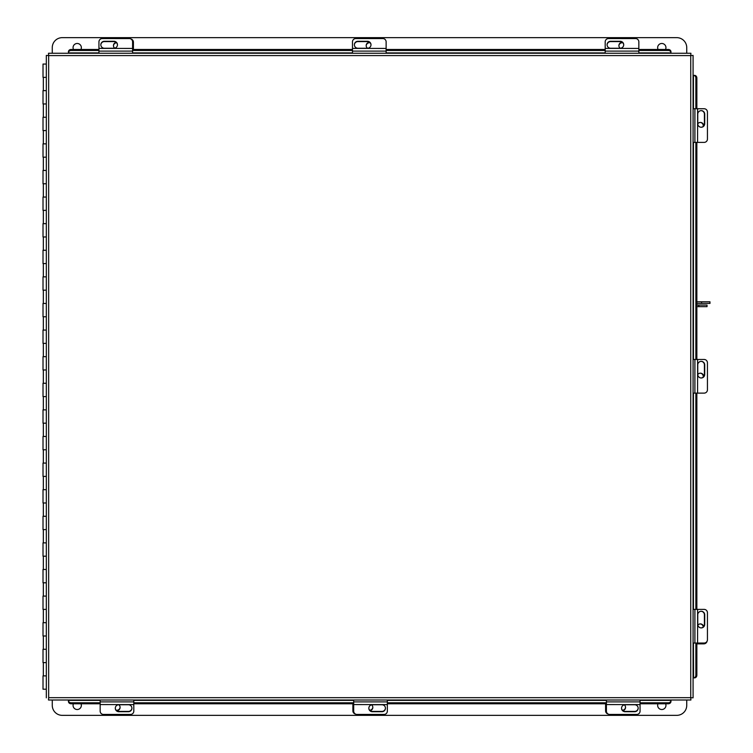<?xml version="1.0" encoding="UTF-8"?>
<svg xmlns="http://www.w3.org/2000/svg" width="753" height="753" viewBox="0 0 753 753"><rect width="100%" height="100%" fill="white"/><g stroke="black" fill="none" stroke-linecap="round" stroke-linejoin="round"><path stroke-width="1.13" d="M46.319 77.352L43.015 77.352L43.015 64.052L46.319 64.052M46.319 90.652L43.015 90.652L43.015 103.952L46.319 103.952M46.319 117.261L43.015 117.261L43.015 130.561L46.319 130.561M46.319 143.861L43.015 143.861L43.015 157.161L46.319 157.161M46.319 170.46L43.015 170.46L43.015 183.76L46.319 183.76M46.319 197.06L43.015 197.06L43.015 210.36L46.319 210.36M46.319 223.66L43.015 223.66L43.015 236.969L46.319 236.969M46.319 250.269L43.015 250.269L43.015 263.569L46.319 263.569M46.319 276.869L43.015 276.869L43.015 290.169L46.319 290.169M46.319 303.468L43.015 303.468L43.015 316.768L46.319 316.768M46.319 330.068L43.015 330.068L43.015 343.368L46.319 343.368M46.319 356.677L43.015 356.677L43.015 369.977L46.319 369.977M46.319 383.277L43.015 383.277L43.015 396.577L46.319 396.577M46.319 409.877L43.015 409.877L43.015 423.177L46.319 423.177M46.319 436.476L43.015 436.476L43.015 449.776L46.319 449.776M46.319 463.086L43.015 463.086L43.015 476.385L46.319 476.385M46.319 489.685L43.015 489.685L43.015 502.985L46.319 502.985M46.319 516.285L43.015 516.285L43.015 529.585L46.319 529.585M46.319 542.885L43.015 542.885L43.015 556.185L46.319 556.185M46.319 569.484L43.015 569.484L43.015 582.794L46.319 582.794M46.319 596.094L43.015 596.094L43.015 609.393L46.319 609.393M46.319 622.693L43.015 622.693L43.015 635.993L46.319 635.993M46.319 649.293L43.015 649.293L43.015 662.593L46.319 662.593M46.319 689.202L43.015 689.202L43.015 675.893L46.319 675.893M690.906 53.247L690.746 55.581L690.906 53.247L48.503 53.247L48.653 55.581L48.503 53.247M68.448 51.891L68.448 53.247L98.944 53.247L98.944 41.848A3.323 3.285 -0 0 1 102.267 38.563L129.271 38.563A3.323 3.285 -0 0 1 132.594 41.848L132.594 53.247L352.479 53.247L352.479 41.848A3.323 3.285 0 0 1 355.802 38.563L382.806 38.563A3.323 3.285 0 0 1 386.129 41.848L386.129 53.247L605.196 53.247L605.196 41.848A3.323 3.285 0 0 1 608.518 38.563L635.523 38.563A3.323 3.285 0 0 1 638.845 41.848L638.845 53.247L670.961 53.247L670.961 51.891M693.08 697.833L690.746 697.673L693.08 697.833L693.08 55.421L690.746 55.581L693.08 55.421M48.503 700.008L48.653 697.673L48.503 700.008L690.906 700.008L690.746 697.673L690.906 700.008M670.961 701.354L670.961 700.008L640.059 700.008L640.059 711.152A3.323 3.285 180 0 1 636.737 714.437L609.742 714.437A3.323 3.285 180 0 1 606.41 711.152L606.41 700.008L387.343 700.008L387.343 711.152A3.323 3.285 180 0 1 384.021 714.437L357.016 714.437A3.323 3.285 180 0 1 353.694 711.152L353.694 700.008L133.808 700.008L133.808 711.152A3.323 3.285 180 0 1 130.485 714.437L103.481 714.437A3.323 3.285 180 0 1 100.158 711.152L100.158 700.008L68.448 700.008L68.448 701.354M48.653 697.673L690.746 697.673L690.746 55.581L48.653 55.581L48.653 697.673M46.319 55.421L48.653 55.581L46.319 55.421L46.319 697.833M640.059 700.365L670.961 700.365L670.961 701.476A2.664 2.306 180 0 1 668.297 703.773L640.059 703.773M100.158 703.773L71.111 703.773A2.664 2.306 180 0 1 68.448 701.476L68.448 700.365L100.158 700.365M606.41 703.773L387.343 703.773M353.694 703.773L133.808 703.773M68.448 700.478A2.664 2.306 -0 0 0 71.111 702.784L71.111 703.773M668.297 703.773L668.297 702.784L640.059 702.784M606.41 702.784L387.343 702.784M353.694 702.784L133.808 702.784M100.158 702.784L71.111 702.784M668.297 702.784A2.664 2.306 -0 0 0 670.961 700.478M694.435 75.375L693.08 75.375M693.08 677.879L693.56 677.879L693.438 643.043M694.548 677.879L693.56 677.879A2.664 2.306 -90 0 0 695.866 675.215L696.854 675.215A2.664 2.306 90 0 1 694.548 677.879M693.438 108.743L693.438 75.375L694.548 75.375A2.664 2.306 90 0 1 696.854 78.03L696.854 108.743M696.854 142.392L696.854 359.473M696.854 393.122L696.854 609.384M696.854 643.043L696.854 675.215M696.854 78.03L695.866 78.03L695.866 108.743M695.866 142.392L695.866 359.473M695.866 393.122L695.866 609.384M695.866 643.043L695.866 675.215M695.866 78.03A2.664 2.306 -90 0 0 693.56 75.375M638.845 49.472L668.297 49.472A2.664 2.306 0 0 1 670.961 51.778L670.961 52.889L638.845 52.889M98.944 52.889L68.448 52.889L68.448 51.778A2.664 2.306 0 0 1 71.111 49.472L98.944 49.472M132.594 49.472L352.479 49.472M386.129 49.472L605.196 49.472M670.961 52.766A2.664 2.306 180 0 0 668.297 50.47L668.297 49.472M71.111 49.472L71.111 50.47L98.944 50.47M132.594 50.47L352.479 50.47M386.129 50.47L605.196 50.47M638.845 50.47L668.297 50.47M71.111 50.47A2.664 2.306 180 0 0 68.448 52.766M369.619 42.319A3.323 3.285 0 0 0 367.53 48.248M366.184 45.811A3.323 3.285 180 0 1 370.147 42.808M703.688 376.622A3.323 3.285 90 0 0 697.758 374.533M700.186 373.177A3.323 3.285 -90 0 1 703.189 377.149M703.688 125.892A3.323 3.285 90 0 0 697.758 123.803M700.186 122.447A3.323 3.285 -90 0 1 703.189 126.41M622.336 42.319A3.323 3.285 0 0 0 620.256 48.248M618.9 45.811A3.323 3.285 180 0 1 622.863 42.808M354.371 44.916A3.52 3.483 180 0 1 357.891 41.594L367.473 41.594A3.52 3.483 180 0 1 370.994 44.916M367.473 48.248A3.52 3.483 0 0 0 370.994 44.766A3.52 3.483 0 0 0 367.473 41.283L357.891 41.283A3.52 3.483 0 0 0 354.371 44.766A3.52 3.483 0 0 0 357.891 48.248L367.473 48.248M386.129 48.427L352.479 48.399L386.129 48.427M607.087 44.916A3.52 3.483 180 0 1 610.608 41.594L620.19 41.594A3.52 3.483 180 0 1 623.71 44.916M620.19 48.248A3.52 3.483 0 0 0 623.71 44.766A3.52 3.483 0 0 0 620.19 41.283L610.608 41.283A3.52 3.483 0 0 0 607.087 44.766A3.52 3.483 0 0 0 610.608 48.248L620.19 48.248M638.845 48.427L605.196 48.399L638.845 48.427M693.08 108.743L704.149 108.743A3.323 3.285 90 0 1 707.434 112.065L707.434 139.07A3.323 3.285 90 0 1 704.149 142.392L693.08 142.392M701.081 110.635A3.52 3.483 -90 0 1 704.413 114.155L704.413 123.737A3.52 3.483 -90 0 1 701.081 127.257M697.758 123.737A3.52 3.483 90 0 0 701.241 127.257A3.52 3.483 90 0 0 704.714 123.737L704.714 114.155A3.52 3.483 90 0 0 701.241 110.635A3.52 3.483 90 0 0 697.758 114.155L697.758 123.737M697.579 142.392L697.607 108.743L697.579 142.392M693.08 359.473L704.149 359.473A3.323 3.285 90 0 1 707.434 362.795L707.434 389.8A3.323 3.285 90 0 1 704.149 393.122L693.08 393.122M701.081 361.365A3.52 3.483 -90 0 1 704.413 364.894L704.413 374.467A3.52 3.483 -90 0 1 701.081 377.987M697.758 374.467A3.52 3.483 90 0 0 701.241 377.987A3.52 3.483 90 0 0 704.714 374.467L704.714 364.894A3.52 3.483 90 0 0 701.241 361.365A3.52 3.483 90 0 0 697.758 364.894L697.758 374.467M697.579 393.122L697.607 359.473L697.579 393.122M130.853 38.958A3.323 3.285 -0 0 1 133.413 42.159L133.413 49.472M113.468 45.811A3.323 3.285 180 0 1 116.564 42.752M116.16 42.375A3.323 3.285 -0 0 0 114.701 48.164M707.039 641.302A3.323 3.285 90 0 1 703.848 643.853L696.854 643.853M700.186 623.917A3.323 3.285 -90 0 1 703.246 627.014M703.631 626.609A3.323 3.285 90 0 0 697.843 625.15M116.668 710.681A3.323 3.285 180 0 0 118.748 704.752M120.103 707.189A3.323 3.285 0 0 1 116.141 710.192M355.435 714.042A3.323 3.285 180 0 1 352.875 710.841L352.875 703.773M372.82 707.189A3.323 3.285 -0 0 1 369.723 710.248M370.128 710.625A3.323 3.285 180 0 0 371.577 704.836M608.151 714.042A3.323 3.285 180 0 1 605.591 710.841L605.591 703.773M625.536 707.189A3.323 3.285 -0 0 1 622.439 710.248M622.844 710.625A3.323 3.285 180 0 0 624.303 704.836M100.836 44.916A3.52 3.483 180 0 1 104.356 41.594L113.929 41.594A3.52 3.483 180 0 1 117.459 44.916M113.929 48.248A3.52 3.483 -0 0 0 117.459 44.766A3.52 3.483 -0 0 0 113.929 41.283L104.356 41.283A3.52 3.483 -0 0 0 100.836 44.766A3.52 3.483 -0 0 0 104.356 48.248L113.929 48.248M132.594 48.427L98.944 48.399L132.594 48.427M693.08 609.384L704.149 609.384A3.323 3.285 90 0 1 707.434 612.716L707.434 639.711A3.323 3.285 90 0 1 704.149 643.043L693.08 643.043M701.081 611.285A3.52 3.483 -90 0 1 704.413 614.806L704.413 624.378A3.52 3.483 -90 0 1 701.081 627.898M697.758 624.378A3.52 3.483 90 0 0 701.241 627.908A3.52 3.483 90 0 0 704.714 624.378L704.714 614.806A3.52 3.483 90 0 0 701.241 611.276A3.52 3.483 90 0 0 697.758 614.806L697.758 624.378M697.579 643.043L697.607 609.384L697.579 643.043M131.916 708.084A3.52 3.483 0 0 1 128.396 711.406L118.814 711.406A3.52 3.483 0 0 1 115.294 708.084M118.814 704.752A3.52 3.483 180 0 0 115.294 708.234A3.52 3.483 180 0 0 118.814 711.717L128.396 711.717A3.52 3.483 180 0 0 131.916 708.234A3.52 3.483 180 0 0 128.396 704.752L118.814 704.752M100.158 704.573L133.808 704.601L100.158 704.573M385.451 708.084A3.52 3.483 -0 0 1 381.931 711.406L372.349 711.406A3.52 3.483 -0 0 1 368.829 708.084M372.349 704.752A3.52 3.483 180 0 0 368.829 708.234A3.52 3.483 180 0 0 372.349 711.717L381.931 711.717A3.52 3.483 180 0 0 385.451 708.234A3.52 3.483 180 0 0 381.931 704.752L372.349 704.752M353.694 704.573L387.343 704.601L353.694 704.573M638.168 708.084A3.52 3.483 -0 0 1 634.647 711.406L625.075 711.406A3.52 3.483 -0 0 1 621.554 708.084M625.075 704.752A3.52 3.483 180 0 0 621.545 708.234A3.52 3.483 180 0 0 625.075 711.717L634.647 711.717A3.52 3.483 180 0 0 638.177 708.234A3.52 3.483 180 0 0 634.647 704.752L625.075 704.752M606.41 704.573L640.059 704.601L606.41 704.573M73.493 49.472A4.151 4.151 0 0 1 77.201 43.476A4.151 4.151 0 0 1 80.919 49.472M658.084 49.472A4.151 4.151 0 0 1 661.802 43.476A4.151 4.151 0 0 1 665.511 49.472M52.268 53.247L52.268 47.627A9.977 9.977 0 0 1 62.245 37.65L676.759 37.65A9.977 9.977 0 0 1 686.736 47.627L686.736 53.247M665.633 703.773A4.151 4.151 0 0 1 661.802 709.524A4.151 4.151 0 0 1 657.971 703.773M81.032 703.773A4.151 4.151 0 0 1 77.201 709.524A4.151 4.151 0 0 1 73.38 703.773M686.736 700.008L686.736 705.373A9.977 9.977 0 0 1 676.759 715.35L62.245 715.35A9.977 9.977 0 0 1 52.268 705.373L52.268 700.008M701.608 303.412L701.608 301.812L709.985 301.812L709.985 303.412L696.854 303.412M701.608 301.812L696.854 301.812M698.784 306.669L698.784 305.078L707.029 305.078L707.029 306.669L696.854 306.669M698.784 305.078L696.854 305.078M133.808 700.365L353.694 700.365M387.343 700.365L606.41 700.365M693.438 609.384L693.438 393.122M693.438 359.473L693.438 142.392M605.196 52.889L386.129 52.889M352.479 52.889L132.594 52.889M352.479 51.1L386.129 51.1M605.196 51.1L638.845 51.1M694.906 108.743L694.906 142.392M694.906 359.473L694.906 393.122M98.944 51.1L132.594 51.1M694.906 609.384L694.906 643.043M133.808 701.9L100.158 701.9M387.343 701.9L353.694 701.9M640.059 701.9L606.41 701.9M43.326 90.652L43.326 77.352M43.326 117.261L43.326 103.952M43.326 143.861L43.326 130.561M43.326 170.46L43.326 157.161M43.326 197.06L43.326 183.76M43.326 223.66L43.326 210.36M43.326 250.269L43.326 236.969M43.326 276.869L43.326 263.569M43.326 303.468L43.326 290.169M43.326 330.068L43.326 316.768M43.326 356.677L43.326 343.368M43.326 383.277L43.326 369.977M43.326 409.877L43.326 396.577M43.326 436.476L43.326 423.177M43.326 463.086L43.326 449.776M43.326 489.685L43.326 476.385M43.326 516.285L43.326 502.985M43.326 542.885L43.326 529.585M43.326 569.484L43.326 556.185M43.326 596.094L43.326 582.794M43.326 622.693L43.326 609.393M43.326 649.293L43.326 635.993M43.326 675.893L43.326 662.593"/></g></svg>
